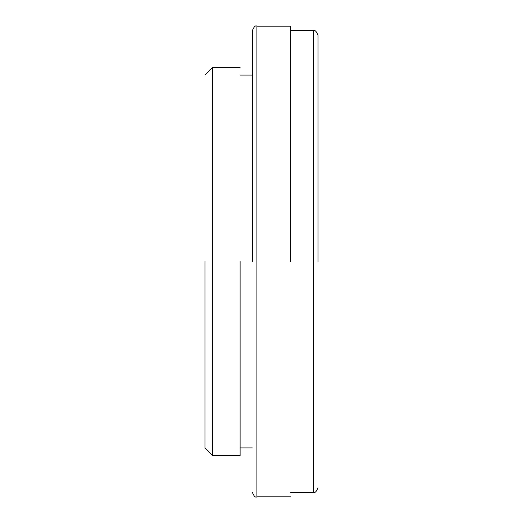 <?xml version="1.0" encoding="UTF-8"?>
<svg xmlns="http://www.w3.org/2000/svg" width="523" height="523" viewBox="0 0 523 523"><rect width="100%" height="100%" fill="white"/><g stroke="black" fill="none" stroke-linecap="round" stroke-linejoin="round"><path stroke-width="0.78" d="M252.328 261.5L252.328 30.733L252.328 261.5M290.54 261.5L290.54 26.15L290.54 261.5M240.103 261.5L240.103 455.585L240.103 261.5M240.103 67.415L212.593 67.415L212.593 455.585L240.103 455.585M204.957 261.5L204.957 447.943L204.957 261.5M318.043 261.5L318.043 35.322L318.043 261.5M290.54 496.85L256.917 496.85L256.917 26.15C255.453 25.222 253.923 26.751 252.328 30.733M290.54 492.267L313.46 492.267L313.46 30.733L290.54 30.733M256.917 496.85C255.453 497.778 253.923 496.249 252.328 492.267M252.328 75.057L240.103 75.057M252.328 447.943L240.103 447.943M290.54 26.15L256.917 26.15M204.957 447.943L212.593 455.585M204.957 75.057L212.593 67.415M313.46 30.733C314.924 29.804 316.454 31.334 318.043 35.322M313.46 492.267C314.924 493.196 316.454 491.666 318.043 487.678"/></g></svg>
